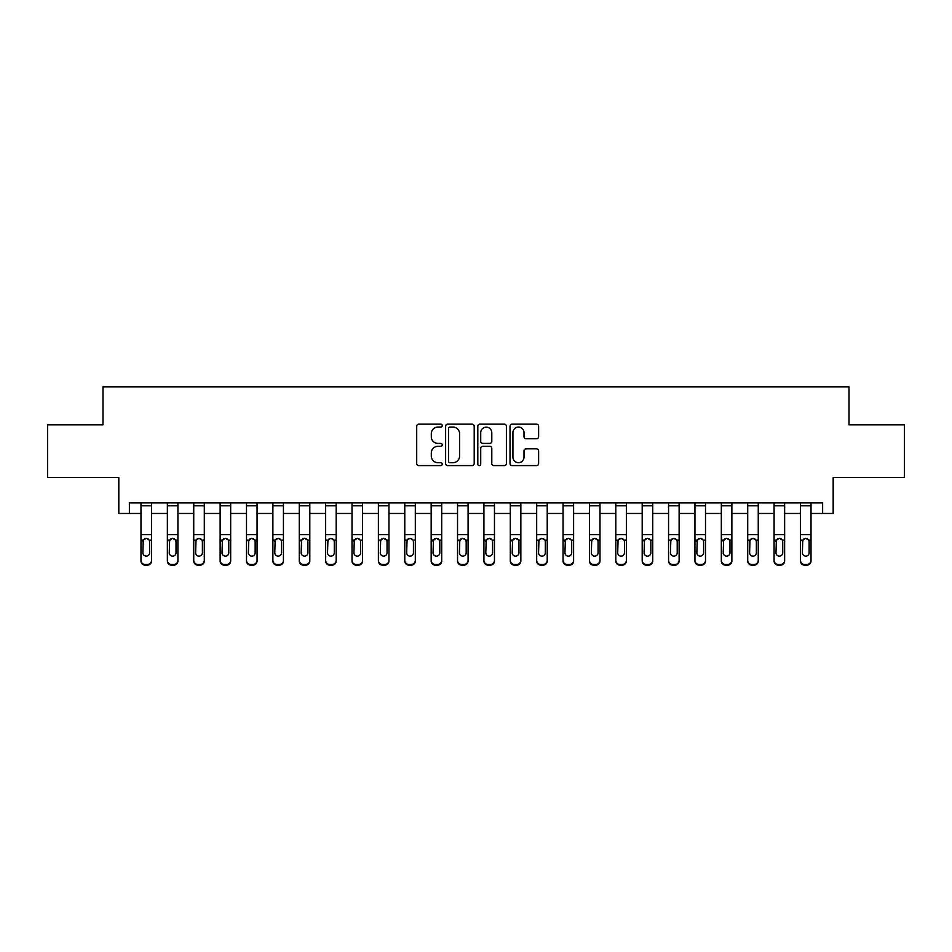 <?xml version="1.0" encoding="UTF-8"?>
<svg xmlns="http://www.w3.org/2000/svg" width="952" height="952" viewBox="0 0 952 952"><rect width="100%" height="100%" fill="white"/><g stroke="black" fill="none" stroke-linecap="round" stroke-linejoin="round"><path stroke-width="1.43" d="M442.24 425.603A1.452 1.452 0 0 0 440.788 424.164L418.773 424.164A2.071 2.071 0 0 0 416.702 426.234L416.702 463.517A2.071 2.071 0 0 0 418.773 465.587L440.788 465.587A1.452 1.452 0 0 0 442.24 464.136A1.452 1.452 0 0 0 440.788 462.684L437.932 462.684A6.628 6.628 0 0 1 431.304 456.056L431.304 452.95A6.628 6.628 0 0 1 437.932 446.321L440.788 446.321A1.452 1.452 0 0 0 442.24 444.87A1.452 1.452 0 0 0 440.788 443.418L437.932 443.418A6.628 6.628 0 0 1 431.304 436.789L431.304 433.684A6.628 6.628 0 0 1 437.932 427.055L440.788 427.055A1.452 1.452 0 0 0 442.24 425.603M536.535 438.765A2.071 2.071 0 0 0 538.606 436.694L538.606 426.234A2.071 2.071 0 0 0 536.535 424.164L512.093 424.164A2.071 2.071 0 0 0 510.022 426.234L510.022 463.517A2.071 2.071 0 0 0 512.093 465.587L536.535 465.587A2.071 2.071 0 0 0 538.606 463.517L538.606 450.879A2.071 2.071 0 0 0 536.535 448.808L526.075 448.808A2.071 2.071 0 0 0 524.005 450.879L524.005 457.15A5.545 5.545 0 0 1 518.459 462.684A5.545 5.545 0 0 1 512.926 457.15L512.926 432.601A5.545 5.545 0 0 1 518.459 427.055A5.545 5.545 0 0 1 524.005 432.601L524.005 436.694A2.071 2.071 0 0 0 526.075 438.765L536.535 438.765M129.377 513.461L129.377 502.906L822.623 502.906L822.623 513.461L833.178 513.461L833.178 477.583L904.4 477.583L904.4 424.83L849.005 424.83L849.005 386.833L102.994 386.833L102.994 424.83L47.6 424.83L47.6 477.583L118.821 477.583L118.821 513.461L140.979 513.461M474.191 426.234A2.071 2.071 0 0 0 472.121 424.164L447.678 424.164A2.071 2.071 0 0 0 445.607 426.234L445.607 463.517A2.071 2.071 0 0 0 447.678 465.587L472.121 465.587A2.071 2.071 0 0 0 474.191 463.517L474.191 426.234M479.879 424.164L504.322 424.164A2.071 2.071 0 0 1 506.393 426.234L506.393 463.517A2.071 2.071 0 0 1 504.322 465.587L493.862 465.587A2.071 2.071 0 0 1 491.791 463.517L491.791 448.392A2.071 2.071 0 0 0 489.721 446.321L482.783 446.321A2.071 2.071 0 0 0 480.712 448.392L480.712 464.136A1.452 1.452 0 0 1 479.261 465.587A1.452 1.452 0 0 1 477.809 464.136L477.809 426.234A2.071 2.071 0 0 1 479.879 424.164M151.535 513.461L167.362 513.461M177.917 513.461L193.744 513.461M204.287 513.461L220.126 513.461M230.67 513.461L246.497 513.461M257.052 513.461L272.879 513.461M283.434 513.461L299.261 513.461M309.805 513.461L325.643 513.461M336.187 513.461L352.014 513.461M362.569 513.461L378.396 513.461M388.952 513.461L404.778 513.461M415.322 513.461L431.161 513.461M441.704 513.461L457.531 513.461M468.087 513.461L483.913 513.461M494.469 513.461L510.296 513.461M520.839 513.461L536.678 513.461M547.221 513.461L563.048 513.461M573.604 513.461L589.431 513.461M599.986 513.461L615.813 513.461M626.356 513.461L642.195 513.461M652.739 513.461L668.566 513.461M679.121 513.461L694.948 513.461M705.503 513.461L721.33 513.461M731.874 513.461L747.713 513.461M758.256 513.461L774.083 513.461M784.638 513.461L800.465 513.461M811.021 513.461L822.623 513.461M449.951 427.055A1.452 1.452 0 0 0 448.499 428.507L448.499 461.232A1.452 1.452 0 0 0 449.951 462.684L452.95 462.684A6.628 6.628 0 0 0 459.578 456.056L459.578 433.684A6.628 6.628 0 0 0 452.95 427.055L449.951 427.055M491.791 432.708A5.545 5.545 0 0 0 486.258 427.162A5.545 5.545 0 0 0 480.712 432.708L480.712 441.347A2.071 2.071 0 0 0 482.783 443.418L489.721 443.418A2.071 2.071 0 0 0 491.791 441.347L491.791 432.708M140.979 502.906L140.979 560.312A4.224 4.189 -0 0 0 145.204 564.5L147.31 564.5A4.224 4.189 -0 0 0 151.535 560.312L151.535 560.978A4.224 4.189 180 0 1 147.31 565.167L147.31 564.5M151.535 540.772L151.535 560.978M149.631 552.779L149.631 541.664L149.631 552.779A3.38 3.356 180 0 1 146.263 556.123A3.38 3.356 180 0 0 149.631 552.779M142.883 553.433L142.883 552.779A3.38 3.356 180 0 0 146.263 556.123M144.502 538.761L142.883 541.402M148.024 538.761L146.263 538.273L149.262 540.105L149.631 541.664M151.535 502.906L151.535 560.312M145.204 564.5L145.204 565.167L147.31 565.167M145.204 565.167A4.224 4.189 180 0 1 140.979 560.978M140.979 540.105L143.252 540.105L142.883 552.779M143.252 540.105L146.263 538.273M167.362 502.906L167.362 560.312A4.224 4.189 -0 0 0 171.586 564.5L173.692 564.5A4.224 4.189 -0 0 0 177.917 560.312L177.917 560.978A4.224 4.189 180 0 1 173.692 565.167L173.692 564.5M177.917 540.772L177.917 560.978M176.013 552.779L176.013 541.664L176.013 552.779A3.38 3.356 180 0 1 172.633 556.123A3.38 3.356 180 0 0 176.013 552.779M169.266 553.433L169.266 552.779A3.38 3.356 180 0 0 172.633 556.123M170.872 538.761L169.266 541.402M174.394 538.761L172.633 538.273L175.644 540.105L176.013 541.664M193.744 502.906L193.744 560.312A4.224 4.189 -0 0 0 197.956 564.5L200.075 564.5A4.224 4.189 -0 0 0 204.287 560.312L204.287 560.978A4.224 4.189 180 0 1 200.075 565.167L200.075 564.5M204.287 540.772L204.287 560.978M202.395 552.779L202.395 541.664L202.395 552.779A3.38 3.356 180 0 1 199.016 556.123A3.38 3.356 180 0 0 202.395 552.779M195.636 553.433L195.636 552.779A3.38 3.356 180 0 0 199.016 556.123M197.254 538.761L195.636 541.402M200.777 538.761L199.016 538.273L202.014 540.105L202.395 541.664M220.126 502.906L220.126 560.312A4.224 4.189 -0 0 0 224.339 564.5L226.457 564.5A4.224 4.189 -0 0 0 230.67 560.312L230.67 560.978A4.224 4.189 180 0 1 226.457 565.167L226.457 564.5M230.67 540.772L230.67 560.978M228.778 552.779L228.778 541.664L228.778 552.779A3.38 3.356 180 0 1 225.398 556.123A3.38 3.356 180 0 0 228.778 552.779M222.018 553.433L222.018 552.779A3.38 3.356 180 0 0 225.398 556.123M223.637 538.761L222.018 541.402M227.159 538.761L225.398 538.273L228.397 540.105L228.778 541.664M177.917 502.906L177.917 560.312M171.586 564.5L171.586 565.167L173.692 565.167M171.586 565.167A4.224 4.189 180 0 1 167.362 560.978M167.362 540.105L169.635 540.105L169.266 552.779M169.635 540.105L172.633 538.273M204.287 502.906L204.287 560.312M197.956 564.5L197.956 565.167L200.075 565.167M197.956 565.167A4.224 4.189 180 0 1 193.744 560.978M193.744 540.105L196.017 540.105L195.636 552.779M196.017 540.105L199.016 538.273M230.67 502.906L230.67 560.312M224.339 564.5L224.339 565.167L226.457 565.167M224.339 565.167A4.224 4.189 180 0 1 220.126 560.978M220.126 540.105L222.399 540.105L222.018 552.779M222.399 540.105L225.398 538.273M246.497 502.906L246.497 560.312A4.224 4.189 -0 0 0 250.721 564.5L252.827 564.5A4.224 4.189 -0 0 0 257.052 560.312L257.052 560.978A4.224 4.189 180 0 1 252.827 565.167L252.827 564.5M257.052 540.772L257.052 560.978M255.148 552.779L255.148 541.664L255.148 552.779A3.38 3.356 180 0 1 251.78 556.123A3.38 3.356 180 0 0 255.148 552.779M248.401 553.433L248.401 552.779A3.38 3.356 180 0 0 251.78 556.123M250.019 538.761L248.401 541.402M253.541 538.761L251.78 538.273L254.779 540.105L255.148 541.664M257.052 502.906L257.052 560.312M250.721 564.5L250.721 565.167L252.827 565.167M250.721 565.167A4.224 4.189 180 0 1 246.497 560.978M246.497 540.105L248.769 540.105L248.401 552.779M248.769 540.105L251.78 538.273M272.879 502.906L272.879 560.312A4.224 4.189 -0 0 0 277.103 564.5L279.21 564.5A4.224 4.189 -0 0 0 283.434 560.312L283.434 560.978A4.224 4.189 180 0 1 279.21 565.167L279.21 564.5M283.434 540.772L283.434 560.978M281.53 552.779L281.53 541.664L281.53 552.779A3.38 3.356 180 0 1 278.151 556.123A3.38 3.356 180 0 0 281.53 552.779M274.783 553.433L274.783 552.779A3.38 3.356 180 0 0 278.151 556.123M276.389 538.761L274.783 541.402M279.912 538.761L278.151 538.273L281.161 540.105L281.53 541.664M299.261 502.906L299.261 560.312A4.224 4.189 -0 0 0 303.474 564.5L305.592 564.5A4.224 4.189 -0 0 0 309.805 560.312L309.805 560.978A4.224 4.189 180 0 1 305.592 565.167L305.592 564.5M309.805 540.772L309.805 560.978M307.912 552.779L307.912 541.664L307.912 552.779A3.38 3.356 180 0 1 304.533 556.123A3.38 3.356 180 0 0 307.912 552.779M301.153 553.433L301.153 552.779A3.38 3.356 180 0 0 304.533 556.123M302.772 538.761L301.153 541.402M306.294 538.761L304.533 538.273L307.532 540.105L307.912 541.664M325.643 502.906L325.643 560.312A4.224 4.189 -0 0 0 329.856 564.5L331.974 564.5A4.224 4.189 -0 0 0 336.187 560.312L336.187 560.978A4.224 4.189 180 0 1 331.974 565.167L331.974 564.5M336.187 540.772L336.187 560.978M334.295 552.779L334.295 541.664L334.295 552.779A3.38 3.356 180 0 1 330.915 556.123A3.38 3.356 180 0 0 334.295 552.779M327.536 553.433L327.536 552.779A3.38 3.356 180 0 0 330.915 556.123M329.154 538.761L327.536 541.402M332.676 538.761L330.915 538.273L333.914 540.105L334.295 541.664M352.014 502.906L352.014 560.312A4.224 4.189 -0 0 0 356.238 564.5L358.345 564.5A4.224 4.189 -0 0 0 362.569 560.312L362.569 560.978A4.224 4.189 180 0 1 358.345 565.167L358.345 564.5M362.569 540.772L362.569 560.978M360.665 552.779L360.665 541.664L360.665 552.779A3.38 3.356 180 0 1 357.297 556.123A3.38 3.356 180 0 0 360.665 552.779M353.918 553.433L353.918 552.779A3.38 3.356 180 0 0 357.297 556.123M355.536 538.761L353.918 541.402M359.059 538.761L357.297 538.273L360.296 540.105L360.665 541.664M378.396 502.906L378.396 560.312A4.224 4.189 -0 0 0 382.621 564.5L384.727 564.5A4.224 4.189 -0 0 0 388.952 560.312L388.952 560.978A4.224 4.189 180 0 1 384.727 565.167L384.727 564.5M388.952 540.772L388.952 560.978M387.047 552.779L387.047 541.664L387.047 552.779A3.38 3.356 180 0 1 383.668 556.123A3.38 3.356 180 0 0 387.047 552.779M380.3 553.433L380.3 552.779A3.38 3.356 180 0 0 383.668 556.123M381.907 538.761L380.3 541.402M385.429 538.761L383.668 538.273L386.679 540.105L387.047 541.664M283.434 502.906L283.434 560.312M277.103 564.5L277.103 565.167L279.21 565.167M277.103 565.167A4.224 4.189 180 0 1 272.879 560.978M272.879 540.105L275.152 540.105L274.783 552.779M275.152 540.105L278.151 538.273M309.805 502.906L309.805 560.312M303.474 564.5L303.474 565.167L305.592 565.167M303.474 565.167A4.224 4.189 180 0 1 299.261 560.978M299.261 540.105L301.534 540.105L301.153 552.779M301.534 540.105L304.533 538.273M336.187 502.906L336.187 560.312M329.856 564.5L329.856 565.167L331.974 565.167M329.856 565.167A4.224 4.189 180 0 1 325.643 560.978M325.643 540.105L327.916 540.105L327.536 552.779M327.916 540.105L330.915 538.273M362.569 502.906L362.569 560.312M356.238 564.5L356.238 565.167L358.345 565.167M356.238 565.167A4.224 4.189 180 0 1 352.014 560.978M352.014 540.105L354.287 540.105L353.918 552.779M354.287 540.105L357.297 538.273M388.952 502.906L388.952 560.312M382.621 564.5L382.621 565.167L384.727 565.167M382.621 565.167A4.224 4.189 180 0 1 378.396 560.978M378.396 540.105L380.669 540.105L380.3 552.779M380.669 540.105L383.668 538.273M404.778 502.906L404.778 560.312A4.224 4.189 -0 0 0 408.991 564.5L411.109 564.5A4.224 4.189 -0 0 0 415.322 560.312L415.322 560.978A4.224 4.189 180 0 1 411.109 565.167L411.109 564.5M415.322 540.772L415.322 560.978M413.43 552.779L413.43 541.664L413.43 552.779A3.38 3.356 180 0 1 410.05 556.123A3.38 3.356 180 0 0 413.43 552.779M406.671 553.433L406.671 552.779A3.38 3.356 180 0 0 410.05 556.123M408.289 538.761L406.671 541.402M411.811 538.761L410.05 538.273L413.049 540.105L413.43 541.664M415.322 502.906L415.322 560.312M408.991 564.5L408.991 565.167L411.109 565.167M408.991 565.167A4.224 4.189 180 0 1 404.778 560.978M404.778 540.105L407.051 540.105L406.671 552.779M407.051 540.105L410.05 538.273M431.161 502.906L431.161 560.312A4.224 4.189 -0 0 0 435.373 564.5L437.492 564.5A4.224 4.189 -0 0 0 441.704 560.312L441.704 560.978A4.224 4.189 180 0 1 437.492 565.167L437.492 564.5M441.704 540.772L441.704 560.978M439.812 552.779L439.812 541.664L439.812 552.779A3.38 3.356 180 0 1 436.433 556.123A3.38 3.356 180 0 0 439.812 552.779M433.053 553.433L433.053 552.779A3.38 3.356 180 0 0 436.433 556.123M434.671 538.761L433.053 541.402M438.194 538.761L436.433 538.273L439.431 540.105L439.812 541.664M441.704 502.906L441.704 560.312M435.373 564.5L435.373 565.167L437.492 565.167M435.373 565.167A4.224 4.189 180 0 1 431.161 560.978M431.161 540.105L433.434 540.105L433.053 552.779M433.434 540.105L436.433 538.273M457.531 502.906L457.531 560.312A4.224 4.189 -0 0 0 461.756 564.5L463.862 564.5A4.224 4.189 -0 0 0 468.087 560.312L468.087 560.978A4.224 4.189 180 0 1 463.862 565.167L463.862 564.5M468.087 540.772L468.087 560.978M466.183 552.779L466.183 541.664L466.183 552.779A3.38 3.356 180 0 1 462.815 556.123A3.38 3.356 180 0 0 466.183 552.779M459.435 553.433L459.435 552.779A3.38 3.356 180 0 0 462.815 556.123M461.054 538.761L459.435 541.402M464.576 538.761L462.815 538.273L465.814 540.105L466.183 541.664M468.087 502.906L468.087 560.312M461.756 564.5L461.756 565.167L463.862 565.167M461.756 565.167A4.224 4.189 180 0 1 457.531 560.978M457.531 540.105L459.804 540.105L459.435 552.779M459.804 540.105L462.815 538.273M483.913 502.906L483.913 560.312A4.224 4.189 -0 0 0 488.138 564.5L490.244 564.5A4.224 4.189 -0 0 0 494.469 560.312L494.469 560.978A4.224 4.189 180 0 1 490.244 565.167L490.244 564.5M494.469 540.772L494.469 560.978M492.565 552.779L492.565 541.664L492.565 552.779A3.38 3.356 180 0 1 489.185 556.123A3.38 3.356 180 0 0 492.565 552.779M485.817 553.433L485.817 552.779A3.38 3.356 180 0 0 489.185 556.123M487.424 538.761L485.817 541.402M490.946 538.761L489.185 538.273L492.196 540.105L492.565 541.664M494.469 502.906L494.469 560.312M488.138 564.5L488.138 565.167L490.244 565.167M488.138 565.167A4.224 4.189 180 0 1 483.913 560.978M483.913 540.105L486.186 540.105L485.817 552.779M486.186 540.105L489.185 538.273M510.296 502.906L510.296 560.312A4.224 4.189 -0 0 0 514.508 564.5L516.627 564.5A4.224 4.189 -0 0 0 520.839 560.312L520.839 560.978A4.224 4.189 180 0 1 516.627 565.167L516.627 564.5M520.839 540.772L520.839 560.978M518.947 552.779L518.947 541.664L518.947 552.779A3.38 3.356 180 0 1 515.567 556.123A3.38 3.356 180 0 0 518.947 552.779M512.188 553.433L512.188 552.779A3.38 3.356 180 0 0 515.567 556.123M513.806 538.761L512.188 541.402M517.329 538.761L515.567 538.273L518.566 540.105L518.947 541.664M520.839 502.906L520.839 560.312M514.508 564.5L514.508 565.167L516.627 565.167M514.508 565.167A4.224 4.189 180 0 1 510.296 560.978M510.296 540.105L512.569 540.105L512.188 552.779M512.569 540.105L515.567 538.273M536.678 502.906L536.678 560.312A4.224 4.189 -0 0 0 540.891 564.5L543.009 564.5A4.224 4.189 -0 0 0 547.221 560.312L547.221 560.978A4.224 4.189 180 0 1 543.009 565.167L543.009 564.5M547.221 540.772L547.221 560.978M545.329 552.779L545.329 541.664L545.329 552.779A3.38 3.356 180 0 1 541.95 556.123A3.38 3.356 180 0 0 545.329 552.779M538.57 553.433L538.57 552.779A3.38 3.356 180 0 0 541.95 556.123M540.189 538.761L538.57 541.402M543.711 538.761L541.95 538.273L544.949 540.105L545.329 541.664M547.221 502.906L547.221 560.312M540.891 564.5L540.891 565.167L543.009 565.167M540.891 565.167A4.224 4.189 180 0 1 536.678 560.978M536.678 540.105L538.951 540.105L538.57 552.779M538.951 540.105L541.95 538.273M563.048 502.906L563.048 560.312A4.224 4.189 -0 0 0 567.273 564.5L569.379 564.5A4.224 4.189 -0 0 0 573.604 560.312L573.604 560.978A4.224 4.189 180 0 1 569.379 565.167L569.379 564.5M573.604 540.772L573.604 560.978M571.7 552.779L571.7 541.664L571.7 552.779A3.38 3.356 180 0 1 568.332 556.123A3.38 3.356 180 0 0 571.7 552.779M564.952 553.433L564.952 552.779A3.38 3.356 180 0 0 568.332 556.123M566.571 538.761L564.952 541.402M570.093 538.761L568.332 538.273L571.331 540.105L571.7 541.664M589.431 502.906L589.431 560.312A4.224 4.189 -0 0 0 593.655 564.5L595.762 564.5A4.224 4.189 -0 0 0 599.986 560.312L599.986 560.978A4.224 4.189 180 0 1 595.762 565.167L595.762 564.5M599.986 540.772L599.986 560.978M598.082 552.779L598.082 541.664L598.082 552.779A3.38 3.356 180 0 1 594.702 556.123A3.38 3.356 180 0 0 598.082 552.779M591.335 553.433L591.335 552.779A3.38 3.356 180 0 0 594.702 556.123M592.941 538.761L591.335 541.402M596.464 538.761L594.702 538.273L597.713 540.105L598.082 541.664M615.813 502.906L615.813 560.312A4.224 4.189 -0 0 0 620.026 564.5L622.144 564.5A4.224 4.189 -0 0 0 626.356 560.312L626.356 560.978A4.224 4.189 180 0 1 622.144 565.167L622.144 564.5M626.356 540.772L626.356 560.978M624.464 552.779L624.464 541.664L624.464 552.779A3.38 3.356 180 0 1 621.085 556.123A3.38 3.356 180 0 0 624.464 552.779M617.705 553.433L617.705 552.779A3.38 3.356 180 0 0 621.085 556.123M619.324 538.761L617.705 541.402M622.846 538.761L621.085 538.273L624.084 540.105L624.464 541.664M642.195 502.906L642.195 560.312A4.224 4.189 -0 0 0 646.408 564.5L648.526 564.5A4.224 4.189 -0 0 0 652.739 560.312L652.739 560.978A4.224 4.189 180 0 1 648.526 565.167L648.526 564.5M652.739 540.772L652.739 560.978M650.847 552.779L650.847 541.664L650.847 552.779A3.38 3.356 180 0 1 647.467 556.123A3.38 3.356 180 0 0 650.847 552.779M644.087 553.433L644.087 552.779A3.38 3.356 180 0 0 647.467 556.123M645.706 538.761L644.087 541.402M649.228 538.761L647.467 538.273L650.466 540.105L650.847 541.664M668.566 502.906L668.566 560.312A4.224 4.189 -0 0 0 672.79 564.5L674.897 564.5A4.224 4.189 -0 0 0 679.121 560.312L679.121 560.978A4.224 4.189 180 0 1 674.897 565.167L674.897 564.5M679.121 540.772L679.121 560.978M677.217 552.779L677.217 541.664L677.217 552.779A3.38 3.356 180 0 1 673.849 556.123A3.38 3.356 180 0 0 677.217 552.779M670.47 553.433L670.47 552.779A3.38 3.356 180 0 0 673.849 556.123M672.088 538.761L670.47 541.402M675.611 538.761L673.849 538.273L676.848 540.105L677.217 541.664M694.948 502.906L694.948 560.312A4.224 4.189 -0 0 0 699.173 564.5L701.279 564.5A4.224 4.189 -0 0 0 705.503 560.312L705.503 560.978A4.224 4.189 180 0 1 701.279 565.167L701.279 564.5M705.503 540.772L705.503 560.978M703.599 552.779L703.599 541.664L703.599 552.779A3.38 3.356 180 0 1 700.22 556.123A3.38 3.356 180 0 0 703.599 552.779M696.852 553.433L696.852 552.779A3.38 3.356 180 0 0 700.22 556.123M698.459 538.761L696.852 541.402M701.981 538.761L700.22 538.273L703.231 540.105L703.599 541.664M721.33 502.906L721.33 560.312A4.224 4.189 -0 0 0 725.543 564.5L727.661 564.5A4.224 4.189 -0 0 0 731.874 560.312L731.874 560.978A4.224 4.189 180 0 1 727.661 565.167L727.661 564.5M731.874 540.772L731.874 560.978M729.982 552.779L729.982 541.664L729.982 552.779A3.38 3.356 180 0 1 726.602 556.123A3.38 3.356 180 0 0 729.982 552.779M723.222 553.433L723.222 552.779A3.38 3.356 180 0 0 726.602 556.123M724.841 538.761L723.222 541.402M728.363 538.761L726.602 538.273L729.601 540.105L729.982 541.664M747.713 502.906L747.713 560.312A4.224 4.189 -0 0 0 751.925 564.5L754.043 564.5A4.224 4.189 -0 0 0 758.256 560.312L758.256 560.978A4.224 4.189 180 0 1 754.043 565.167L754.043 564.5M758.256 540.772L758.256 560.978M756.364 552.779L756.364 541.664L756.364 552.779A3.38 3.356 180 0 1 752.984 556.123A3.38 3.356 180 0 0 756.364 552.779M749.605 553.433L749.605 552.779A3.38 3.356 180 0 0 752.984 556.123M751.223 538.761L749.605 541.402M754.746 538.761L752.984 538.273L755.983 540.105L756.364 541.664M774.083 502.906L774.083 560.312A4.224 4.189 -0 0 0 778.308 564.5L780.414 564.5A4.224 4.189 -0 0 0 784.638 560.312L784.638 560.978A4.224 4.189 180 0 1 780.414 565.167L780.414 564.5M784.638 540.772L784.638 560.978M782.734 552.779L782.734 541.664L782.734 552.779A3.38 3.356 180 0 1 779.367 556.123A3.38 3.356 180 0 0 782.734 552.779M775.987 553.433L775.987 552.779A3.38 3.356 180 0 0 779.367 556.123M777.606 538.761L775.987 541.402M781.128 538.761L779.367 538.273L782.365 540.105L782.734 541.664M800.465 502.906L800.465 560.312A4.224 4.189 -0 0 0 804.69 564.5L806.796 564.5A4.224 4.189 -0 0 0 811.021 560.312L811.021 560.978A4.224 4.189 180 0 1 806.796 565.167L806.796 564.5M811.021 540.772L811.021 560.978M809.117 552.779L809.117 541.664L809.117 552.779A3.38 3.356 180 0 1 805.737 556.123A3.38 3.356 180 0 0 809.117 552.779M802.369 553.433L802.369 552.779A3.38 3.356 180 0 0 805.737 556.123M803.976 538.761L802.369 541.402M807.498 538.761L805.737 538.273L808.748 540.105L809.117 541.664M573.604 502.906L573.604 560.312M567.273 564.5L567.273 565.167L569.379 565.167M567.273 565.167A4.224 4.189 180 0 1 563.048 560.978M563.048 540.105L565.321 540.105L564.952 552.779M565.321 540.105L568.332 538.273M599.986 502.906L599.986 560.312M593.655 564.5L593.655 565.167L595.762 565.167M593.655 565.167A4.224 4.189 180 0 1 589.431 560.978M589.431 540.105L591.704 540.105L591.335 552.779M591.704 540.105L594.702 538.273M626.356 502.906L626.356 560.312M620.026 564.5L620.026 565.167L622.144 565.167M620.026 565.167A4.224 4.189 180 0 1 615.813 560.978M615.813 540.105L618.086 540.105L617.705 552.779M618.086 540.105L621.085 538.273M652.739 502.906L652.739 560.312M646.408 564.5L646.408 565.167L648.526 565.167M646.408 565.167A4.224 4.189 180 0 1 642.195 560.978M642.195 540.105L644.468 540.105L644.087 552.779M644.468 540.105L647.467 538.273M679.121 502.906L679.121 560.312M672.79 564.5L672.79 565.167L674.897 565.167M672.79 565.167A4.224 4.189 180 0 1 668.566 560.978M668.566 540.105L670.839 540.105L670.47 552.779M670.839 540.105L673.849 538.273M705.503 502.906L705.503 560.312M699.173 564.5L699.173 565.167L701.279 565.167M699.173 565.167A4.224 4.189 180 0 1 694.948 560.978M694.948 540.105L697.221 540.105L696.852 552.779M697.221 540.105L700.22 538.273M731.874 502.906L731.874 560.312M725.543 564.5L725.543 565.167L727.661 565.167M725.543 565.167A4.224 4.189 180 0 1 721.33 560.978M721.33 540.105L723.603 540.105L723.222 552.779M723.603 540.105L726.602 538.273M758.256 502.906L758.256 560.312M751.925 564.5L751.925 565.167L754.043 565.167M751.925 565.167A4.224 4.189 180 0 1 747.713 560.978M747.713 540.105L749.986 540.105L749.605 552.779M749.986 540.105L752.984 538.273M784.638 502.906L784.638 560.312M778.308 564.5L778.308 565.167L780.414 565.167M778.308 565.167A4.224 4.189 180 0 1 774.083 560.978M774.083 540.105L776.356 540.105L775.987 552.779M776.356 540.105L779.367 538.273M811.021 502.906L811.021 560.312M804.69 564.5L804.69 565.167L806.796 565.167M804.69 565.167A4.224 4.189 180 0 1 800.465 560.978M800.465 540.105L802.738 540.105L802.369 552.779M802.738 540.105L805.737 538.273M149.262 540.105L151.535 540.105M140.979 534.643L151.535 534.643M140.979 505.798L151.535 505.798M175.644 540.105L177.917 540.105M167.362 534.643L177.917 534.643M167.362 505.798L177.917 505.798M202.014 540.105L204.287 540.105M193.744 534.643L204.287 534.643M193.744 505.798L204.287 505.798M228.397 540.105L230.67 540.105M220.126 534.643L230.67 534.643M220.126 505.798L230.67 505.798M254.779 540.105L257.052 540.105M246.497 534.643L257.052 534.643M246.497 505.798L257.052 505.798M281.161 540.105L283.434 540.105M272.879 534.643L283.434 534.643M272.879 505.798L283.434 505.798M307.532 540.105L309.805 540.105M299.261 534.643L309.805 534.643M299.261 505.798L309.805 505.798M333.914 540.105L336.187 540.105M325.643 534.643L336.187 534.643M325.643 505.798L336.187 505.798M360.296 540.105L362.569 540.105M352.014 534.643L362.569 534.643M352.014 505.798L362.569 505.798M386.679 540.105L388.952 540.105M378.396 534.643L388.952 534.643M378.396 505.798L388.952 505.798M413.049 540.105L415.322 540.105M404.778 534.643L415.322 534.643M404.778 505.798L415.322 505.798M439.431 540.105L441.704 540.105M431.161 534.643L441.704 534.643M431.161 505.798L441.704 505.798M465.814 540.105L468.087 540.105M457.531 534.643L468.087 534.643M457.531 505.798L468.087 505.798M492.196 540.105L494.469 540.105M483.913 534.643L494.469 534.643M483.913 505.798L494.469 505.798M518.566 540.105L520.839 540.105M510.296 534.643L520.839 534.643M510.296 505.798L520.839 505.798M544.949 540.105L547.221 540.105M536.678 534.643L547.221 534.643M536.678 505.798L547.221 505.798M571.331 540.105L573.604 540.105M563.048 534.643L573.604 534.643M563.048 505.798L573.604 505.798M597.713 540.105L599.986 540.105M589.431 534.643L599.986 534.643M589.431 505.798L599.986 505.798M624.084 540.105L626.356 540.105M615.813 534.643L626.356 534.643M615.813 505.798L626.356 505.798M650.466 540.105L652.739 540.105M642.195 534.643L652.739 534.643M642.195 505.798L652.739 505.798M676.848 540.105L679.121 540.105M668.566 534.643L679.121 534.643M668.566 505.798L679.121 505.798M703.231 540.105L705.503 540.105M694.948 534.643L705.503 534.643M694.948 505.798L705.503 505.798M729.601 540.105L731.874 540.105M721.33 534.643L731.874 534.643M721.33 505.798L731.874 505.798M755.983 540.105L758.256 540.105M747.713 534.643L758.256 534.643M747.713 505.798L758.256 505.798M782.365 540.105L784.638 540.105M774.083 534.643L784.638 534.643M774.083 505.798L784.638 505.798M808.748 540.105L811.021 540.105M800.465 534.643L811.021 534.643M800.465 505.798L811.021 505.798"/></g></svg>
